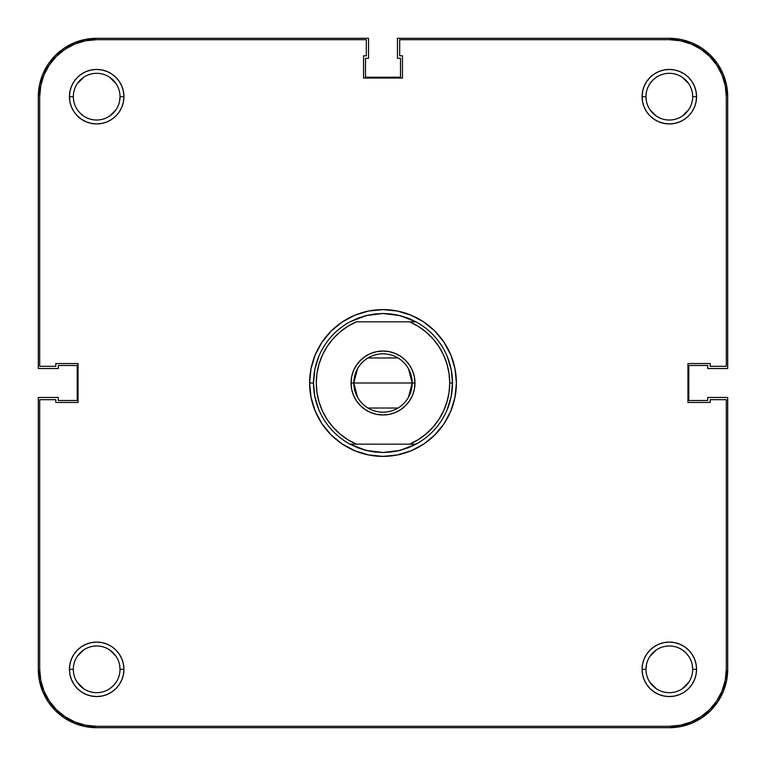 <?xml version="1.0" encoding="UTF-8"?>
<svg xmlns="http://www.w3.org/2000/svg" width="766" height="766" viewBox="0 0 766 766"><rect width="100%" height="100%" fill="white"/><g stroke="black" fill="none" stroke-linecap="round" stroke-linejoin="round"><path stroke-width="1.15" d="M692.675 669.321A23.353 23.353 0 0 0 669.321 645.977A23.353 23.353 0 0 0 645.977 669.321L642.08 669.321A27.241 27.241 0 0 1 669.321 642.08A27.241 27.241 0 0 1 696.562 669.321L692.675 669.321A23.353 23.353 0 0 1 669.321 692.675A23.353 23.353 0 0 1 645.977 669.321A23.353 23.353 0 0 1 669.321 645.977A23.353 23.353 0 0 1 692.675 669.321L696.562 669.321L696.045 664.007L694.494 658.894L691.976 654.193L688.586 650.056L684.459 646.676L679.748 644.158L674.635 642.607L669.321 642.08L664.007 642.607L658.894 644.158L654.193 646.676L650.056 650.056L646.676 654.193L644.158 658.894L642.607 664.007L642.08 669.321L642.607 674.635L644.158 679.748L646.676 684.459L650.056 688.586L654.193 691.976L658.894 694.494L664.007 696.045L669.321 696.562L674.635 696.045L679.748 694.494L684.459 691.976L688.586 688.586L691.976 684.459L694.494 679.748L696.045 674.635L696.562 669.321A27.241 27.241 0 0 1 669.321 696.562A27.241 27.241 0 0 1 642.08 669.321L645.977 669.321A23.353 23.353 0 0 0 669.321 692.675A23.353 23.353 0 0 0 692.675 669.321L692.225 664.764M120.023 669.321A23.353 23.353 0 0 0 96.679 645.977A23.353 23.353 0 0 0 73.325 669.321L69.438 669.321A27.241 27.241 0 0 1 96.679 642.08A27.241 27.241 0 0 1 123.92 669.321L120.023 669.321A23.353 23.353 0 0 1 96.679 692.675A23.353 23.353 0 0 1 73.325 669.321A23.353 23.353 0 0 1 96.679 645.977A23.353 23.353 0 0 1 120.023 669.321L123.92 669.321L123.393 664.007L121.842 658.894L119.324 654.193L115.944 650.056L111.807 646.676L107.106 644.158L101.993 642.607L96.679 642.08L91.365 642.607L86.252 644.158L81.541 646.676L77.414 650.056L74.024 654.193L71.506 658.894L69.955 664.007L69.438 669.321L69.955 674.635L71.506 679.748L74.024 684.459L77.414 688.586L81.541 691.976L86.252 694.494L91.365 696.045L96.679 696.562L101.993 696.045L107.106 694.494L111.807 691.976L115.944 688.586L119.324 684.459L121.842 679.748L123.393 674.635L123.92 669.321A27.241 27.241 0 0 1 96.679 696.562A27.241 27.241 0 0 1 69.438 669.321L73.325 669.321A23.353 23.353 0 0 0 96.679 692.675A23.353 23.353 0 0 0 120.023 669.321L119.582 664.764M692.675 96.679A23.353 23.353 0 0 0 669.321 73.325A23.353 23.353 0 0 0 645.977 96.679L642.08 96.679A27.241 27.241 0 0 1 669.321 69.438A27.241 27.241 0 0 1 696.562 96.679L692.675 96.679A23.353 23.353 0 0 1 669.321 120.023A23.353 23.353 0 0 1 645.977 96.679A23.353 23.353 0 0 1 669.321 73.325A23.353 23.353 0 0 1 692.675 96.679L696.562 96.679L696.045 91.365L694.494 86.252L691.976 81.541L688.586 77.414L684.459 74.024L679.748 71.506L674.635 69.955L669.321 69.438L664.007 69.955L658.894 71.506L654.193 74.024L650.056 77.414L646.676 81.541L644.158 86.252L642.607 91.365L642.08 96.679L642.607 101.993L644.158 107.106L646.676 111.807L650.056 115.944L654.193 119.324L658.894 121.842L664.007 123.393L669.321 123.92L674.635 123.393L679.748 121.842L684.459 119.324L688.586 115.944L691.976 111.807L694.494 107.106L696.045 101.993L696.562 96.679A27.241 27.241 0 0 1 669.321 123.92A27.241 27.241 0 0 1 642.08 96.679L645.977 96.679A23.353 23.353 0 0 0 669.321 120.023A23.353 23.353 0 0 0 692.675 96.679M120.023 96.679A23.353 23.353 0 0 0 96.679 73.325A23.353 23.353 0 0 0 73.325 96.679L69.438 96.679A27.241 27.241 0 0 1 96.679 69.438A27.241 27.241 0 0 1 123.92 96.679L120.023 96.679A23.353 23.353 0 0 1 96.679 120.023A23.353 23.353 0 0 1 73.325 96.679A23.353 23.353 0 0 1 96.679 73.325A23.353 23.353 0 0 1 120.023 96.679L123.92 96.679L123.393 91.365L121.842 86.252L119.324 81.541L115.944 77.414L111.807 74.024L107.106 71.506L101.993 69.955L96.679 69.438L91.365 69.955L86.252 71.506L81.541 74.024L77.414 77.414L74.024 81.541L71.506 86.252L69.955 91.365L69.438 96.679L69.955 101.993L71.506 107.106L74.024 111.807L77.414 115.944L81.541 119.324L86.252 121.842L91.365 123.393L96.679 123.92L101.993 123.393L107.106 121.842L111.807 119.324L115.944 115.944L119.324 111.807L121.842 107.106L123.393 101.993L123.92 96.679A27.241 27.241 0 0 1 96.679 123.92A27.241 27.241 0 0 1 69.438 96.679L73.325 96.679A23.353 23.353 0 0 0 96.679 120.023A23.353 23.353 0 0 0 120.023 96.679L119.582 101.236M391.579 314.031A69.495 69.495 0 0 0 391.57 314.031A69.495 69.495 0 0 1 391.579 314.031L383 313.505A69.495 69.495 0 0 0 382.99 313.505A69.495 69.495 0 0 1 383.01 313.505L400.024 315.621L416.005 321.844L409.666 321.844A66.719 66.719 0 0 1 449.719 383L452.495 383A69.495 69.495 0 0 0 416.005 321.844A69.495 69.495 0 0 1 416.005 444.156L400.024 450.379L383 452.495A69.495 69.495 0 0 1 382.99 452.495A69.495 69.495 0 0 0 383.01 452.495L365.976 450.379L349.995 444.156A69.495 69.495 0 0 1 313.505 383L309.608 383A73.392 73.392 0 0 1 383 309.608A73.392 73.392 0 0 1 456.392 383L454.975 368.685L450.801 354.917L444.021 342.23L434.897 331.103L423.77 321.979L411.083 315.199L397.315 311.025L383 309.608L368.685 311.025L354.917 315.199L342.23 321.979L331.103 331.103L321.979 342.23L315.199 354.917L311.025 368.685L309.608 383L311.025 397.315L315.199 411.083L321.979 423.77L331.103 434.897L342.23 444.021L354.917 450.801L368.685 454.975L383 456.392L397.315 454.975L411.083 450.801L423.77 444.021L434.897 434.897L444.021 423.77L450.801 411.083L454.975 397.315L456.392 383A73.392 73.392 0 0 1 383 456.392A73.392 73.392 0 0 1 309.608 383L313.505 383A69.495 69.495 0 0 1 349.995 321.844L365.976 315.621L383 313.505L374.421 314.031A69.495 69.495 0 0 0 374.421 314.031A69.495 69.495 0 0 1 374.43 314.031L365.976 315.621L357.789 318.235L349.995 321.844A69.495 69.495 0 0 0 349.995 444.156L356.334 444.156A66.719 66.719 0 0 1 356.334 321.844L409.666 321.844L418.217 326.335L426.03 332.023L432.943 338.773L438.813 346.452L443.504 354.897L446.932 363.927L449.02 373.368L449.719 383L449.02 392.632L446.932 402.073L443.504 411.103L438.813 419.548L432.943 427.227L426.03 433.977L418.217 439.665L409.666 444.156L356.334 444.156L347.783 439.665L339.97 433.977L333.057 427.227L327.187 419.548L322.496 411.103L319.068 402.073L316.98 392.632L316.281 383L316.98 373.368L319.068 363.927L322.496 354.897L327.187 346.452L333.057 338.773L339.97 332.023L347.783 326.335L356.334 321.844L416.005 321.844L408.211 318.235L400.024 315.621L391.579 314.031M40.79 85.562L44.026 74.867L49.292 65.014L56.378 56.378L65.014 49.292L74.867 44.026L85.562 40.79L74.867 44.026L65.014 49.292L56.378 56.378L49.292 65.014L44.026 74.867L40.79 85.562L39.688 96.679L39.688 366.32L55.813 366.32L55.813 363.544L78.055 363.544L78.055 402.456L55.813 402.456L55.813 399.68L39.688 399.68L39.688 669.321L39.688 399.68L55.813 399.68L55.813 402.456L78.055 402.456L78.055 363.544L55.813 363.544L55.813 366.32L39.688 366.32L39.688 96.679A56.99 56.99 0 0 1 96.679 39.688L85.562 40.79L96.679 39.688L366.32 39.688L366.32 55.813L363.544 55.813L363.544 78.055L402.456 78.055L402.456 55.813L399.68 55.813L399.68 39.688L669.321 39.688A56.99 56.99 0 0 1 726.312 96.679L725.211 85.562L726.312 96.679L726.312 366.32L710.187 366.32L710.187 363.544L687.945 363.544L687.945 402.456L710.187 402.456L710.187 399.68L726.312 399.68L726.312 669.321L725.211 680.438L721.974 691.133L725.211 680.438M725.211 85.562L721.974 74.867L716.708 65.014L709.622 56.378L700.986 49.292L691.133 44.026L680.438 40.79L691.133 44.026L700.986 49.292L709.622 56.378L716.708 65.014L721.974 74.867L725.211 85.562M39.688 669.321L40.79 680.438L44.026 691.133L49.292 700.986L56.378 709.622L65.014 716.708L74.867 721.974L85.562 725.211L74.867 721.974L65.014 716.708L56.378 709.622L49.292 700.986L44.026 691.133L40.79 680.438L39.688 669.321A56.99 56.99 0 0 0 96.679 726.312L85.562 725.211M669.321 726.312L680.438 725.211L691.133 721.974L700.986 716.708L709.622 709.622L716.708 700.986L721.974 691.133L716.708 700.986L709.622 709.622L700.986 716.708L691.133 721.974L680.438 725.211L669.321 726.312L96.679 726.312L669.321 726.312A56.99 56.99 0 0 0 726.312 669.321L726.312 399.68L710.187 399.68L710.187 402.456L687.945 402.456L687.945 363.544L710.187 363.544L710.187 366.32L726.312 366.32L726.312 96.679M688.739 109.653L682.295 116.087L685.838 113.186M656.347 116.087L649.913 109.653L656.347 116.087M646.418 101.236L645.977 96.679M649.913 83.705L652.814 80.162L649.913 83.705M682.295 77.261L688.739 83.705M116.087 109.653L109.653 116.087L116.087 109.653M83.705 116.087L80.162 113.186L83.705 116.087M73.775 101.236L73.325 96.679M77.261 83.705L83.705 77.261M109.653 77.261L116.087 83.705L113.186 80.162M116.087 682.295L113.186 685.838L116.087 682.295M83.705 688.739L77.261 682.295M77.261 656.347L83.705 649.913L80.162 652.814M109.653 649.913L116.087 656.347L109.653 649.913M688.739 682.295L682.295 688.739M656.347 688.739L649.913 682.295L652.814 685.838M649.913 656.347L656.347 649.913L649.913 656.347M682.295 649.913L685.838 652.814L682.295 649.913M314.836 369.442L318.79 356.401L314.836 369.442L313.505 383L314.836 396.558L318.79 409.599L314.836 396.558L313.505 383L314.836 369.442L318.79 356.401L314.836 369.442M356.918 318.589L368.283 315.085L356.918 318.589M370.897 314.567L383 313.505L396.558 314.836L383 313.505L370.897 314.567M397.717 315.085L409.082 318.589L397.717 315.085M447.21 356.401L451.164 369.442L452.495 383L449.719 383A66.719 66.719 0 0 1 409.666 444.156L416.005 444.156A69.495 69.495 0 0 0 452.495 383L451.164 396.558L447.21 409.599L451.164 396.558L447.21 409.599L451.164 396.558L452.495 383L451.164 369.442L447.21 356.401M409.082 447.411L397.717 450.915L409.082 447.411M396.558 451.164L383 452.495L374.421 451.969A69.495 69.495 0 0 1 374.421 451.969A69.495 69.495 0 0 0 374.43 451.969L365.976 450.379L357.789 447.765L349.995 444.156L416.005 444.156L408.211 447.765L400.024 450.379L391.579 451.969A69.495 69.495 0 0 1 391.57 451.969A69.495 69.495 0 0 0 391.579 451.969L383 452.495L370.897 451.433L383 452.495L396.558 451.164M368.283 450.915L356.918 447.411L368.283 450.915M96.679 39.688L366.32 39.688L366.32 55.813L363.544 55.813L363.544 78.055L402.456 78.055L402.456 55.813L399.68 55.813L399.68 39.688L669.321 39.688L680.438 40.79M727.7 669.321A58.379 58.379 0 0 1 669.321 727.7L96.679 727.7A58.379 58.379 0 0 1 38.3 669.321L38.3 397.458L58.312 397.458L58.312 400.513L77.222 400.513L77.222 365.487L58.312 365.487L58.312 368.542L38.3 368.542L38.3 96.679A58.379 58.379 0 0 1 96.679 38.3L368.542 38.3L368.542 58.312L365.487 58.312L365.487 77.222L400.513 77.222L400.513 58.312L397.458 58.312L397.458 38.3L669.321 38.3A58.379 58.379 0 0 1 727.7 96.679L727.7 368.542L707.688 368.542L707.688 365.487L688.778 365.487L688.778 400.513L707.688 400.513L707.688 397.458L727.7 397.458L727.7 669.321L727.7 397.458L707.688 397.458L707.688 400.513L688.778 400.513L688.778 365.487L707.688 365.487L707.688 368.542L727.7 368.542L727.7 96.679L726.58 85.285L723.257 74.34L717.866 64.248L710.599 55.401L701.752 48.134L691.66 42.743L680.715 39.42L669.321 38.3L397.458 38.3L397.458 58.312L400.513 58.312L400.513 77.222L365.487 77.222L365.487 58.312L368.542 58.312L368.542 38.3L96.679 38.3L85.285 39.42L74.34 42.743L64.248 48.134L55.401 55.401L48.134 64.248L42.743 74.34L39.42 85.285L38.3 96.679L38.3 368.542L58.312 368.542L58.312 365.487L77.222 365.487L77.222 400.513L58.312 400.513L58.312 397.458L38.3 397.458L38.3 669.321L39.42 680.715L42.743 691.66L48.134 701.752L55.401 710.599L64.248 717.866L74.34 723.257L85.285 726.58L96.679 727.7L669.321 727.7L680.715 726.58L691.66 723.257L701.752 717.866L710.599 710.599L717.866 701.752L723.257 691.66L726.58 680.715L727.7 669.321M701.752 48.134L691.66 42.743L680.715 39.42M48.134 64.248L42.743 74.34L39.42 85.285M64.248 717.866L74.34 723.257L85.285 726.58M717.866 701.752L723.257 691.66L726.58 680.715M77.261 109.653L80.162 113.186M656.347 77.261L652.814 80.162M688.739 656.347L685.838 652.814M646.418 664.764L645.977 669.321M109.653 688.739L113.186 685.838M408.479 368.762L412.185 383A29.185 29.185 0 0 0 383 353.815A29.185 29.185 0 0 0 353.815 383L351.029 383A31.971 31.971 0 0 1 383 351.029A31.971 31.971 0 0 1 414.971 383L353.815 383A29.185 29.185 0 0 1 383 353.815A29.185 29.185 0 0 1 412.185 383L408.479 397.238M357.521 397.238L353.815 383L357.521 368.762M367.967 357.981L398.033 357.981M412.539 395.237L409.58 400.762L405.607 405.607L409.58 400.762L412.539 395.237L414.358 389.233L414.971 383L414.358 376.767L412.539 370.763L414.358 376.767M389.233 414.358L383 414.971L376.767 414.358L383 414.971L389.233 414.358L395.237 412.539L400.762 409.58L405.607 405.607M353.461 395.237L351.642 389.233L353.461 395.237L356.42 400.762L360.393 405.607L365.238 409.58L370.763 412.539L376.767 414.358M351.029 383L353.815 383A29.185 29.185 0 0 0 383 412.185A29.185 29.185 0 0 0 412.185 383A29.185 29.185 0 0 1 383 412.185A29.185 29.185 0 0 1 353.815 383L414.971 383A31.971 31.971 0 0 1 383 414.971A31.971 31.971 0 0 1 351.029 383L351.642 376.767L351.029 383L351.642 389.233M353.461 370.763L356.42 365.238L360.393 360.393L356.42 365.238L353.461 370.763L351.642 376.767M376.767 351.642L383 351.029L389.233 351.642L383 351.029L376.767 351.642L370.763 353.461L365.238 356.42L360.393 360.393M318.79 409.599L314.836 396.558L318.79 409.599M412.539 370.763L409.58 365.238L405.607 360.393L400.762 356.42L395.237 353.461L389.233 351.642M398.033 408.019L367.967 408.019"/></g></svg>
